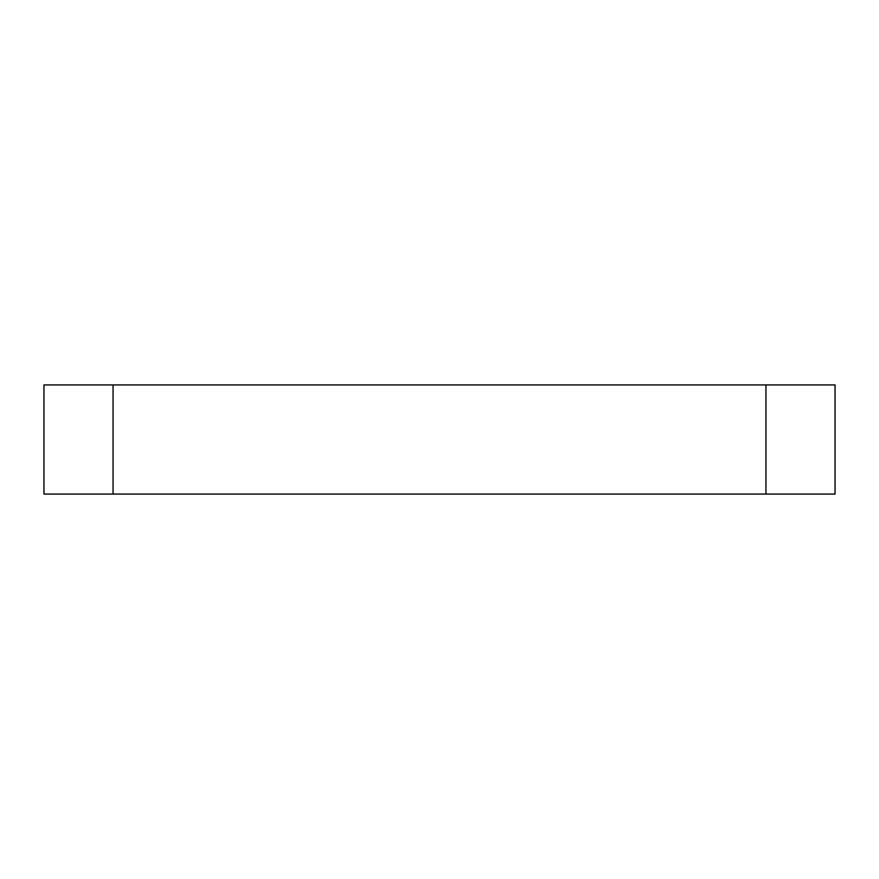 <?xml version="1.0" encoding="UTF-8"?>
<svg xmlns="http://www.w3.org/2000/svg" width="879" height="879" viewBox="0 0 879 879"><rect width="100%" height="100%" fill="white"/><g stroke="black" fill="none" stroke-linecap="round" stroke-linejoin="round"><path stroke-width="1.32" d="M835.05 494.064L835.05 384.936L43.95 384.936L43.95 494.064L835.05 494.064M765.95 494.064L765.95 384.936M113.05 494.064L113.05 384.936"/></g></svg>
